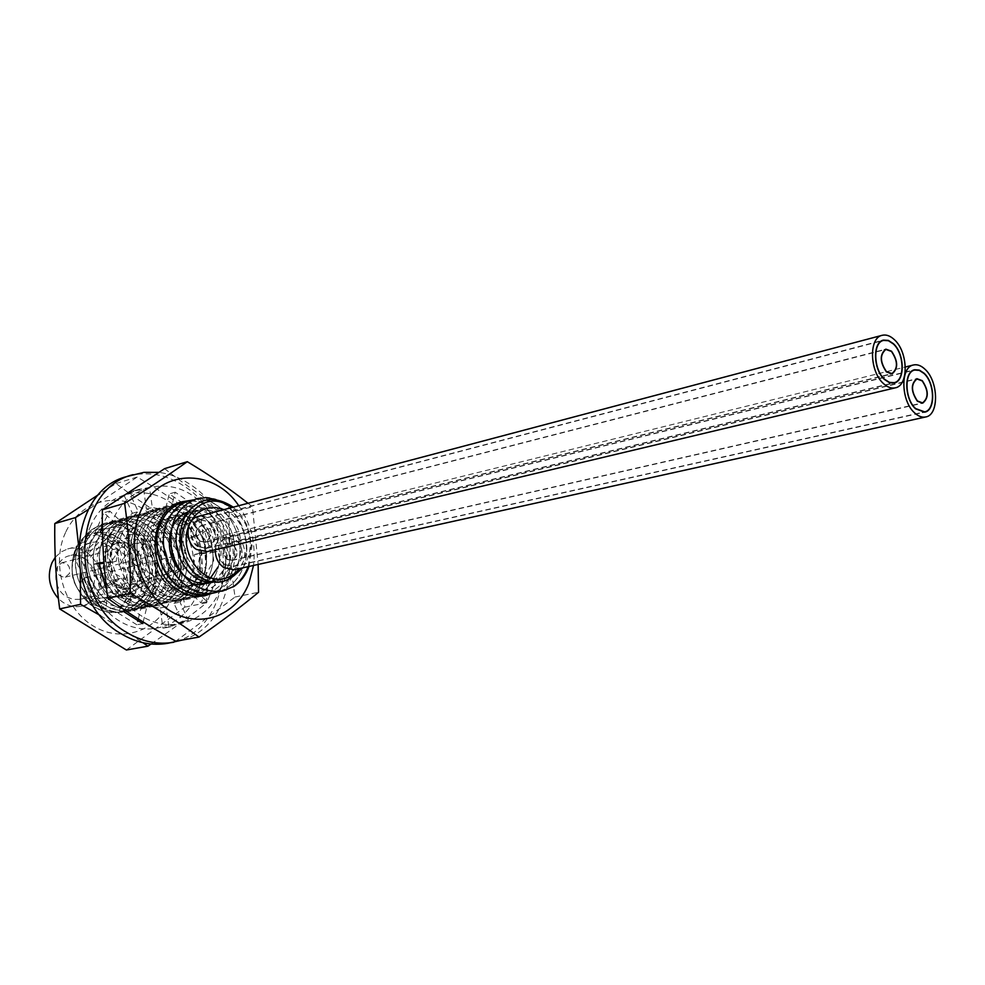 <?xml version="1.0" encoding="UTF-8"?>
<svg xmlns="http://www.w3.org/2000/svg" width="985" height="985" viewBox="0 0 985 985"><rect width="100%" height="100%" fill="white"/><g stroke="black" fill="none" stroke-linecap="round" stroke-linejoin="round"><path stroke-width="0.74" stroke-dasharray="4.92 3.69" d="M242.79 567.828C249.562 557.608 251.754 546.466 249.365 534.399L246.447 526.125C242.852 518.332 237.828 512.188 231.364 507.681M224.1 509.602C241.633 516.559 251.52 542.895 243.566 561.167L239.367 568.579M117.683 532.306C140.818 524.894 163.904 558.015 152.527 581.679C148.55 590.495 142.259 595.962 133.64 598.067C110.923 604.371 88.539 571.226 100.174 547.956C104.004 539.792 109.84 534.572 117.683 532.306L207.219 508.211M131.965 545.899C142.246 554.112 145.312 564.577 141.163 577.296C138.442 583.292 134.157 587.035 128.296 588.501L121.266 588.599L114.445 585.866C103.93 577.604 100.815 567.015 105.112 554.112C107.771 548.423 111.847 544.803 117.326 543.252C122.374 542.033 127.25 542.92 131.965 545.899M83.959 558.187C99.867 567.311 97.306 596.344 80.179 599.299L73.272 599.422L66.586 596.812C50.678 587.946 52.882 559.049 69.603 555.7L76.916 555.417L83.959 558.187M55.234 557.338L60.836 552.068L67.645 548.965C88.182 542.452 108.522 571.214 98.303 591.862C94.745 599.533 89.142 604.31 81.521 606.194C73.013 607.794 65.305 605.246 58.423 598.56M67.645 548.965L90.349 542.907C111.071 536.332 131.645 565.636 121.377 586.629C117.806 594.423 112.167 599.274 104.472 601.17C97.441 602.574 90.768 600.948 84.451 596.294C72.422 585.373 69.122 572.223 74.577 556.857L75.513 551.009C86.212 533.932 100.101 530.213 117.19 539.842C132.199 553.004 136.25 569.047 129.331 587.971L121.549 598.215L129.86 588.057C137.715 568.825 134.095 552.154 119 538.069C101.664 527.48 87.259 531.1 75.796 548.928L76.017 547.291C67.768 569.047 72.508 588.144 90.238 604.568C105.383 615.071 120.071 615.342 134.317 605.381C168.497 580.436 139.599 512.545 101.455 525.165C91.482 528.132 84.082 534.904 79.28 545.468C69.639 565.919 79.847 596.799 100.285 607.216C108.375 611.574 116.747 612.916 125.403 611.242C137.272 608.434 146.026 601.096 151.628 589.227C167.549 557.473 137.272 513.702 107.365 523.527C97.416 526.458 90.017 533.254 85.153 543.892C75.5 564.442 85.757 595.469 106.257 605.935C114.358 610.306 122.756 611.66 131.436 609.998C143.428 607.117 152.195 599.742 157.735 587.885C173.557 556.033 143.551 512.101 113.349 521.853C103.4 524.796 95.988 531.604 91.112 542.304C95.939 531.654 103.351 524.845 113.386 521.853C143.736 511.917 173.495 556.353 157.76 587.885C152.121 599.816 143.354 607.191 131.461 609.986C100.679 618.284 70.329 574.44 85.178 543.892C90.054 533.242 97.453 526.446 107.39 523.515C137.531 513.776 167.462 557.51 151.653 589.227C146.125 601.035 137.371 608.373 125.403 611.242L125.403 611.242C94.56 619.479 64.481 575.942 79.256 545.468C84.057 534.904 91.457 528.145 101.43 525.177C139.045 512.717 168.189 579.045 135.117 604.704C120.318 615.009 105.223 614.751 89.807 603.953C72.521 587.688 67.854 569.355 75.796 548.928M90.349 542.907C83.454 544.89 78.258 549.384 74.786 556.414M76.017 547.291C88.268 527.812 104.09 523.564 123.482 534.572C140.621 549.495 145.3 567.754 137.531 589.362C124.996 609.838 108.51 613.877 88.084 601.49C72.644 587.331 68.359 570.697 75.254 551.563L75.513 551.009M135.117 604.704L134.317 605.381M169.629 516.916L190.622 520.708L205.299 540.223L206.173 565.821L192.383 585.053L170.196 588.267L150.397 573.59L142.923 548.473L151.247 526.052L170.516 517.876L190.413 527.8L200.792 550.677L196.249 575.338L178.531 589.695L155.925 586.42L142.283 531.001L188.27 535.175L177.103 589.129L131.337 562.583L158.782 521.41L187.347 567.138L143.268 589.338L129.552 534.486L175.355 538.278L164.433 591.825L118.828 565.821L146.026 524.783L174.641 569.896L130.857 592.207L117.043 537.909L162.673 541.319L151.998 594.46L106.54 568.998L133.504 528.095L162.156 572.617L118.68 595.014L104.779 541.27L150.213 544.311L139.784 597.058L94.498 572.113L121.217 531.358L149.892 575.277L106.725 597.772L87.369 560.871L110.542 533.107L141.311 553.459L135.622 593.487L99.386 598.301L81.62 560.748L105.986 534.572L135.918 556.451L128.579 595.9L92.159 598.769L76.005 560.65L101.48 536.099L130.525 559.443L121.549 598.215M163.892 586.531C179.652 554.875 149.806 510.23 119.394 520.178C109.347 523.17 101.923 530.016 97.121 540.703C101.96 530.016 109.384 523.17 119.419 520.166C149.806 510.205 179.738 554.961 163.929 586.518C158.203 598.56 149.424 605.96 137.58 608.718C106.737 616.869 76.251 573.245 91.137 542.304C76.239 572.987 106.688 617.041 137.543 608.73C149.474 605.91 158.253 598.511 163.892 586.531M170.109 585.164C185.943 553.471 155.938 508.494 125.501 518.479C115.442 521.484 108.005 528.354 103.191 539.09C88.355 570.056 118.853 614.48 149.942 606.144C141.077 607.856 132.495 606.391 124.221 601.773C103.782 590.975 93.612 559.739 103.216 539.078C108.079 528.305 115.516 521.434 125.526 518.479C155.593 508.592 186.116 553.016 170.146 585.152C164.52 597.181 155.716 604.605 143.748 607.437C112.721 615.736 82.321 571.546 97.146 540.703C82.235 571.768 112.807 615.625 143.712 607.449C155.593 604.679 164.397 597.242 170.109 585.164M176.389 583.785C192.383 551.501 161.774 506.869 131.658 516.768C121.635 519.735 114.186 526.63 109.31 537.453C114.223 526.606 121.672 519.711 131.682 516.768C162.032 506.943 192.309 551.514 176.413 583.773C170.861 595.79 162.045 603.239 149.966 606.144C161.946 603.312 170.762 595.851 176.389 583.785M182.73 582.394C198.625 549.987 168.287 505.206 137.863 515.044C127.841 517.999 120.379 524.919 115.491 535.803C120.33 524.968 127.791 518.048 137.9 515.044C168.472 505.022 198.564 550.307 182.754 582.381C177.091 594.521 168.263 602.007 156.258 604.839C125.157 613.224 94.437 568.48 109.335 537.441C99.707 558.199 109.914 589.584 130.414 600.444C138.713 605.086 147.319 606.563 156.233 604.839C168.324 601.933 177.165 594.447 182.73 582.394M189.12 580.978C204.942 548.768 174.776 503.273 144.142 513.308C134.022 516.325 126.548 523.269 121.734 534.141C106.786 565.735 137.814 610.478 168.977 602.204C137.703 610.589 106.885 565.488 121.758 534.129C126.585 523.269 134.046 516.325 144.167 513.296C174.776 503.237 205.028 548.891 189.145 580.978C183.407 593.216 174.554 600.727 162.599 603.522C131.498 611.771 100.593 567.262 115.516 535.791C100.581 566.966 131.411 611.944 162.574 603.522C174.604 600.69 183.444 593.167 189.12 580.978M195.572 579.562C211.467 547.34 181.142 501.463 150.471 511.547C140.338 514.576 132.852 521.545 128.038 532.454C132.938 521.484 140.424 514.515 150.496 511.535C180.797 501.562 211.64 546.872 195.596 579.562C189.945 591.788 181.08 599.336 169.001 602.192C180.957 599.397 189.822 591.862 195.572 579.562M202.085 578.133C218.141 545.308 187.212 499.777 156.861 509.762C146.765 512.754 139.279 519.748 134.391 530.755C124.836 551.711 135.007 583.465 155.507 594.743C164.015 599.668 172.831 601.256 181.966 599.496C150.582 607.979 119.493 562.275 134.428 530.755C139.328 519.723 146.814 512.729 156.898 509.762C187.458 499.863 218.067 545.308 202.11 578.121C196.532 590.347 187.655 597.92 175.465 600.85C166.354 602.598 157.551 601.022 149.067 596.122C128.629 584.918 118.508 553.311 128.062 532.454C113.152 563.949 144.081 609.284 175.441 600.85C187.544 597.994 196.421 590.409 202.085 578.133M208.66 576.681C224.629 543.72 193.934 498.053 163.325 507.977C153.217 510.944 145.718 517.975 140.818 529.043C125.871 560.711 157.083 606.637 188.554 598.129C157.218 606.477 125.871 561.056 140.843 529.043C145.669 518.024 153.167 510.993 163.35 507.964C194.131 497.881 224.568 544.04 208.685 576.681C202.996 589.03 194.107 596.627 181.991 599.496C194.168 596.565 203.07 588.956 208.66 576.681M215.296 575.228C231.192 542.439 200.669 496.046 169.839 506.167C159.644 509.196 152.133 516.251 147.307 527.32C132.322 559.468 163.781 605.122 195.202 596.75C163.67 605.246 132.409 559.184 147.331 527.307C152.158 516.263 159.668 509.208 169.863 506.155C200.694 496.009 231.266 542.587 215.321 575.215C209.559 587.676 200.644 595.309 188.591 598.129C200.694 595.26 209.608 587.626 215.296 575.228M221.994 573.75C237.951 540.974 207.293 494.162 176.413 504.332C166.194 507.398 158.671 514.478 153.845 525.571C138.922 557.584 170.294 603.879 201.925 595.359C192.604 597.132 183.592 595.433 174.899 590.249C154.473 578.626 144.389 546.638 153.882 525.559C158.77 514.416 166.293 507.337 176.438 504.32C206.948 494.261 238.124 540.506 222.019 573.738C216.343 586.186 207.416 593.856 195.239 596.75C207.293 593.93 216.22 586.26 221.994 573.75M183.087 502.473C213.856 492.5 244.822 538.857 228.791 572.26C244.883 538.881 213.622 492.401 183.05 502.485M193.22 499.875C223.46 493.657 250.744 539.066 235.612 570.758C251.544 537.367 220.849 490.912 190.068 500.54M234.11 586.334L222.499 591.086M196.569 498.73L196.532 498.742C227.387 488.572 258.55 535.766 242.482 569.244C236.769 581.864 227.794 589.621 215.555 592.527L215.58 592.514M218.99 591.628C229.567 588.033 237.41 580.571 242.507 569.231C254.228 543.818 239.934 507.226 215.85 499.543M228.791 572.26C223.176 584.696 214.237 592.391 201.95 595.346C214.127 592.465 223.078 584.77 228.754 572.26M208.709 593.943C221.022 590.975 229.973 583.255 235.587 570.758C230.552 582.024 222.708 589.461 212.107 593.056M193.343 584.622L181.979 580.399C156.59 565.784 157.428 520.733 181.622 513.714C205.237 505.416 229.64 540.162 218.116 566.904M209.645 579.168L189.157 586.37L168.238 576.311L156.627 553.656L159.644 529.438L175.33 515.401L195.695 518.024L210.876 535.828L213.683 560.576L202.467 581.052L181.88 587.75L161.158 577.308L149.954 554.555L153.389 530.583L169.322 517.002M234.011 575.634C224.543 580.485 214.57 580.891 204.117 576.841C194.501 570.155 187.741 560.797 183.826 548.78C180.883 530.213 188.591 513.702 202.307 508.112C216.725 505.096 231.5 514.342 238.776 530.878C241.941 542.698 241.485 554.075 237.397 565.033C231.229 574.501 222.942 580.153 212.551 582.012M184.737 516.743C202.073 503.778 217.353 508.026 230.601 529.511C240.069 549.482 231.77 576.102 213.252 582.098M187.581 512.163C220.825 498.299 245.105 565.144 210.753 581.692M233.26 507.176L241.017 515.069L247.013 525.005L252.074 545.419L249.057 566.449M248.171 566.634L251.2 544.779L249.365 534.399M167.733 643.328C233.359 634.352 243.566 522.912 184.367 486.307C166.083 474.167 147.048 470.879 127.262 476.457M138.282 618.949L141.618 605.443L160.124 608.016L162.931 628.196L182.348 621.486L173.976 603.362L187.433 590.212L201.112 602.906L209.682 582.172L193.614 575.425L194.537 554.481L210.913 552.88L204.24 529.992L189.748 538.093L177.756 521.163L187.532 506.278L169.26 493.904L164.68 512.397L146.408 509.171L143.638 489.2L132.84 491.146L123.839 494.802L132.372 513.284L118.348 526.101L103.942 512.742L94.462 533.833L111.699 541.06L110.542 562.657L103.979 563.297M106.06 584.881L115.516 579.599L128.075 596.848L117.646 612.744L136.841 624.761L137.691 621.313M98.685 563.814L92.762 564.393L99.817 588.377L104.952 585.509M182.619 639.979C241.842 622.52 245.77 519.255 190.327 484.583C180.427 477.848 169.888 473.773 158.683 472.369M177.756 521.163L183.715 519.587L193.491 504.64L175.182 492.204L170.602 510.772L152.293 507.521L149.511 487.464L138.688 489.41L129.663 493.079L138.232 511.634L124.184 524.5L109.741 511.067L102.354 525.497M102.489 533.193L117.523 539.521L116.378 561.216L103.905 562.423M106.269 586.691L121.377 578.232L133.972 595.568L124.541 609.974M143.157 622.015L147.553 604.199L166.096 606.797L168.915 627.063L188.381 620.328L179.972 602.13L193.442 588.931L207.158 601.687L215.727 580.867L199.635 574.083L200.546 553.041L216.946 551.452L210.248 528.465L195.744 536.591L183.715 519.587M193.491 504.64L187.532 506.278M175.182 492.204L169.26 493.904M164.68 512.397L170.602 510.772M118.348 526.101L124.184 524.5M132.372 513.284L138.232 511.634M110.542 562.657L116.378 561.216M111.699 541.06L117.523 539.521M128.075 596.848L133.972 595.568M115.516 579.599L121.377 578.232M160.124 608.016L166.096 606.797M141.618 605.443L147.553 604.199M187.433 590.212L193.442 588.931M173.976 603.362L179.972 602.13M194.537 554.481L200.546 553.041M193.614 575.425L199.635 574.083M189.748 538.093L195.744 536.591M146.408 509.171L152.293 507.521M109.741 511.067L103.942 512.742M100.248 532.257L94.462 533.833M129.663 493.079L123.839 494.802M149.511 487.464L143.638 489.2M98.562 562.94L92.762 564.393M105.641 587.035L99.817 588.377M123.531 611.513L117.646 612.744M142.763 623.604L136.841 624.761M168.915 627.063L162.931 628.196M188.381 620.328L182.348 621.486M207.158 601.687L201.112 602.906M215.727 580.867L209.682 582.172M216.946 551.452L210.913 552.88M210.248 528.465L204.24 529.992M220.345 589.523C207.626 621.461 171.045 634.746 141.643 616.044C112.019 597.821 98.377 551.501 113.213 519.181C127.607 486.565 165.308 476.518 193.023 495.861C220.96 514.749 233.494 557.83 220.345 589.523M182.791 519.784C174.382 514.293 165.665 512.692 156.64 514.97C127.102 521.102 123.827 574.427 152.404 590.852C160.124 595.666 168.066 597.255 176.204 595.642C206.985 590.68 211.295 537.071 182.791 519.784M210.741 512.372C202.233 506.746 193.442 505.071 184.343 507.373C154.546 513.53 151.382 567.926 180.28 584.758C188.086 589.683 196.101 591.332 204.314 589.707C235.353 584.708 239.54 530.078 210.741 512.372M238.739 505.724C251.04 523.798 255.977 543.708 253.527 565.452M248.011 503.273L252.455 506.807L258.144 564.43M164.594 468.651C184.343 484.361 205.877 499.112 229.185 512.889C228.84 541.307 230.798 569.355 235.046 597.021L175.847 641.186M235.046 597.021L258.55 592.28M229.185 512.889L252.455 506.807M184.897 514.872C175.231 508.543 165.221 506.709 154.867 509.368C121.254 516.472 117.597 577.296 150.213 595.974C158.979 601.404 167.967 603.226 177.189 601.429C212.415 595.863 217.414 534.658 184.897 514.872M190.364 500.466C198.256 500.281 205.754 502.584 212.858 507.361C242.187 525.694 242.642 580.153 213.129 592.933M90.866 525.436C76.091 557.264 89.512 602.771 118.84 620.636C147.972 638.982 184.306 625.857 197.012 594.398C210.125 563.198 197.788 520.819 170.097 502.301C142.616 483.327 105.198 493.325 90.866 525.436M159.89 525.867C188.135 542.809 183.739 595.58 153.18 600.505C145.09 602.118 137.223 600.554 129.577 595.851C101.258 579.746 104.632 527.295 133.948 521.188C142.899 518.923 151.542 520.486 159.89 525.867M133.898 532.762C161.86 549.322 157.366 601.121 127.077 606.021C119.062 607.622 111.268 606.107 103.708 601.503C75.71 585.767 79.157 534.326 108.215 528.243C117.08 525.99 125.649 527.504 133.898 532.762M65.539 532.528C50.838 563.789 64.013 608.385 93.009 625.844C121.808 643.784 157.846 630.831 170.528 599.939C183.616 569.281 171.476 527.701 144.081 509.602C116.883 491.059 79.81 500.996 65.539 532.528M126.376 650.001L184.823 607.154C180.895 580.411 179.11 553.324 179.467 525.904C156.689 512.668 135.573 498.533 116.107 483.524L99.719 493.817M151.062 643.993C172.043 629.55 190.585 615.797 206.702 602.746C207.035 574.563 205.175 547.069 201.125 520.24L179.467 525.904M206.702 602.746L184.823 607.154M201.125 520.24C182.434 505.539 161.134 491.133 137.21 477.048L88.453 509.417M78.369 543.646L80.228 573.295M100.47 615.625L142.96 642.712M137.21 477.048L116.107 483.524M161.983 521.028C194.217 540.42 189.12 600.665 154.14 606.194C144.98 607.979 136.065 606.206 127.397 600.887C95.077 582.578 98.832 522.764 132.199 515.684C142.48 513.05 152.404 514.823 161.983 521.028M101.529 606.452C110.111 611.66 118.939 613.372 128.013 611.611C162.685 606.107 167.893 546.958 135.992 528.009C126.511 521.952 116.686 520.228 106.491 522.85C73.432 529.881 69.578 588.562 101.529 606.452M197.813 546.441L206.481 548.165C217.229 541.356 217.82 532.491 208.278 521.57L199.339 519.834C188.751 526.766 188.246 535.643 197.813 546.441M199.992 541.258C194.39 534.917 194.698 529.721 200.915 525.682L206.124 526.692C211.713 533.07 211.381 538.266 205.102 542.279L199.992 541.258M200.066 541.085L205.052 542.07C211.172 538.167 211.504 533.094 206.05 526.876L200.965 525.879C194.907 529.832 194.599 534.892 200.066 541.085M207.256 551.625C220.258 549.261 221.785 526.076 209.534 518.578L204.043 516.238L198.379 516.411M197.739 546.613C187.729 540.617 188.849 521.718 199.278 519.637L208.352 521.397C218.35 527.504 217.106 546.429 206.53 548.374L197.739 546.613M225.085 564.602L233.322 566.313C243.726 564.59 245.056 545.813 235.267 539.842L226.747 538.118C216.503 539.977 215.272 558.729 225.085 564.602M227.203 559.443C221.662 553.09 221.994 547.919 228.212 543.942L233.162 544.939C238.702 551.341 238.333 556.513 232.066 560.453L227.203 559.443M227.276 559.271L232.017 560.243C238.136 556.402 238.493 551.366 233.088 545.124L228.261 544.139C222.191 548.017 221.871 553.065 227.276 559.271M234.048 569.761C246.989 567.631 248.651 544.299 236.486 536.862L225.873 534.72C219.507 536.726 215.974 541.725 215.272 549.729M225.011 564.787C215.062 558.827 216.306 539.805 226.698 537.921L235.341 539.669C245.265 545.727 243.911 564.762 233.371 566.523L225.011 564.787M166.982 560.711C165.677 567.988 168.25 571.829 174.69 572.248L178.901 568.505C180.193 561.204 177.596 557.362 171.131 557.005L166.982 560.711M81.275 581.138C79.945 587.983 82.408 591.579 88.65 591.923L92.762 588.377C94.068 581.507 91.58 577.924 85.313 577.641L81.275 581.138M142.505 544.68C141.163 552.092 143.81 555.971 150.446 556.316L154.608 552.61C155.925 545.173 153.254 541.307 146.593 541.011L142.505 544.68M57.672 566.289C56.33 573.258 58.866 576.878 65.281 577.148L69.344 573.639C70.674 566.646 68.113 563.038 61.673 562.817L57.672 566.289M106.257 605.935L106.725 597.772L100.285 607.216M130.414 600.444L130.857 592.207L124.221 601.773M155.507 594.743L155.925 586.42L149.067 596.122M181.585 588.808L181.979 580.399L174.899 590.249M133.64 598.067L208.512 581.876M210.051 581.544L224.26 578.466M128.296 588.501L80.179 599.299M117.326 543.252L69.603 555.7M81.521 606.194L104.472 601.17M89.807 603.953L90.238 604.568M84.451 596.294L88.084 601.49M246.447 526.125L247.013 525.005M251.2 544.779L252.074 545.419M132.84 491.146L138.688 489.41M165.96 627.716L171.956 626.583M156.64 514.97L184.343 507.373M176.204 595.642L204.314 589.707M154.867 509.368L182.533 501.66M177.189 601.429L205.323 595.605M153.18 600.505L127.077 606.021M133.948 521.188L108.215 528.243M154.14 606.194L128.013 611.611M132.199 515.684L106.491 522.85M206.481 548.165L892.004 383.19M199.339 519.834L881.464 340.958M200.915 525.682L885.835 349.146M205.102 542.279L892.004 373.906M205.052 542.07L890.354 373.992M200.965 525.879L884.333 349.847M199.278 519.637L883.459 340.108M206.53 548.374L894.146 382.993M233.322 566.313L922.576 412.321M226.747 538.118L912.713 370.532M228.212 543.942L916.887 378.683M232.066 560.453L922.662 403.173M232.017 560.243L921.061 403.222M228.261 544.139L915.422 379.348M225.873 534.72L905.363 366.986M226.698 537.921L914.659 369.744M233.371 566.523L924.669 412.161M88.65 591.923L174.69 572.248M85.313 577.641L171.131 557.005M65.281 577.148L150.446 556.316M61.673 562.817L146.593 541.011"/><path stroke-width="1.48" d="M231.364 507.681C197.148 481.283 162.008 540.543 194.205 572.827C208.488 584.351 221.748 585.275 234.011 575.634L242.79 567.828M239.367 568.579C235.341 573.799 230.305 577.099 224.26 578.466C201.002 584.979 177.608 549.667 189.219 524.931M224.1 509.602L215.653 507.46L207.219 508.211C199.229 510.525 193.294 515.968 189.403 524.525M58.423 598.56C49.115 587.75 46.972 575.794 51.983 562.706L55.234 557.338M183.05 502.485C172.88 505.502 165.357 512.606 160.469 523.798C165.406 512.582 172.929 505.477 183.087 502.473L183.05 502.485M190.068 500.54L189.76 500.626C179.59 503.618 172.055 510.759 167.142 522.025C152.17 554.21 183.764 601.121 215.555 592.527M218.99 591.628L215.58 592.527C183.961 600.973 152.158 554.592 167.167 522.013C172.006 510.796 179.541 503.667 189.797 500.614L193.22 499.875M215.85 499.543L206.148 497.647L196.557 498.73C175.539 507.41 167.462 525.793 172.301 553.878C181.966 580.818 198.699 593.216 222.499 591.086C198.662 593.216 181.942 580.818 172.276 553.89C167.425 525.805 175.515 507.423 196.532 498.742M222.499 591.086L234.11 586.334C240.919 581.532 245.905 574.908 249.057 566.449M212.107 593.056L208.734 593.943C177.017 602.512 145.534 555.848 160.493 523.798C150.964 544.976 161.097 577.111 181.585 588.808C190.302 594.029 199.339 595.74 208.709 593.943L208.734 593.943M218.116 566.904L209.645 579.168M212.551 582.012C183.444 584.942 163.855 536.394 184.737 516.743M213.252 582.098C201.9 585.447 191.361 582.504 181.634 573.282M181.499 573.135C170.43 560.563 166.921 546.466 170.959 530.841M171.021 530.669C174.185 521.397 179.701 515.229 187.581 512.163M210.753 581.692L202.331 584.597L193.343 584.622M194.205 572.827C178.938 554.764 176.106 535.483 185.734 514.958C198.65 497.523 214.484 494.926 233.26 507.176M233.186 586.912C240.069 581.741 245.056 574.981 248.171 566.634M158.683 472.369L143.908 472.357L127.262 476.457C67.066 490.616 61.39 600.678 120.884 633.589C136.127 642.774 151.739 646.025 167.733 643.328L182.619 639.979M137.691 621.313L138.282 618.949M104.952 585.509L106.06 584.881M103.979 563.297L98.685 563.814M133.098 474.659C72.779 488.831 67.14 599.372 126.782 632.456C142.074 641.691 157.723 644.966 173.742 642.257M102.354 525.497L100.248 532.257L102.489 533.193M103.905 562.423L98.562 562.94L105.641 587.035L106.269 586.691M124.541 609.974L123.531 611.513L142.763 623.604L143.157 622.015M253.527 565.452L248.811 583.563C236.092 616.093 199.216 629.587 169.482 610.429C139.525 591.776 125.612 544.471 140.51 511.535C158.08 468.638 213.339 467.161 238.739 505.724M258.144 564.43L258.55 592.28C241.645 606.329 221.81 621.252 199.032 637.061C178.962 622.36 156.036 607.794 130.266 593.352C130.66 562.57 128.801 532.577 124.664 503.347C148.44 488.375 169.322 474.487 187.298 461.694C210.064 475.336 230.305 489.2 248.011 503.273M199.032 637.061L175.847 641.186C151.407 627.667 128.703 613.372 107.722 598.326C103.72 569.182 101.935 539.682 102.354 509.811L164.594 468.651L187.298 461.694M102.354 509.811L124.664 503.347M107.722 598.326L130.266 593.352M213.129 592.933L205.323 595.605C196.015 597.415 186.941 595.543 178.088 589.978C145.09 570.844 148.624 508.789 182.533 501.66L190.364 500.466M99.719 493.817L54.791 523.577C54.372 552.376 55.997 580.818 59.666 608.915L126.376 650.001L147.91 646.172L151.062 643.993M88.453 509.417L75.476 517.593L78.369 543.646M80.228 573.295L80.573 604.31L100.47 615.625M142.96 642.712L147.91 646.172M80.573 604.31L59.666 608.915M75.476 517.593L54.791 523.577M884.592 379.274L889.369 382.352L894.084 382.685C905.08 380.899 904.476 353.787 893.321 343.925L888.408 340.712L883.545 340.416C872.673 342.287 873.338 369.572 884.592 379.274M886.414 371.899C879.74 362 879.543 354.415 885.835 349.146L891.524 351.189C898.172 361.113 898.332 368.685 892.004 373.906L886.414 371.899M886.475 371.64L891.93 373.598C898.111 368.513 897.951 361.126 891.462 351.436L885.909 349.441C879.777 354.588 879.962 361.988 886.475 371.64M883.52 383.621C887.497 387.265 891.413 388.681 895.266 387.844C908.958 385.627 908.232 351.965 894.368 339.677C890.255 335.811 886.192 334.346 882.178 335.306C868.671 337.646 869.521 371.579 883.52 383.621M884.53 379.533C873.116 369.683 872.427 342.017 883.459 340.108L888.396 340.416L893.383 343.679C904.698 353.677 905.301 381.17 894.146 382.993L889.381 382.648L884.53 379.533M882.178 335.306L198.379 516.411C185.611 518.996 184.269 542.132 196.532 549.482L207.256 551.625L895.266 387.844M915.656 408.578L924.607 411.865C935.467 410.302 934.937 383.116 923.955 373.426L919.325 370.385L914.733 370.04C903.996 371.69 904.587 399.048 915.656 408.578M917.392 401.24C910.829 391.39 910.657 383.879 916.887 378.683L922.255 380.653C928.781 390.528 928.917 398.026 922.662 403.173L917.392 401.24M917.454 400.993L922.6 402.877C928.695 397.854 928.559 390.528 922.194 380.899L916.961 378.979C910.891 384.052 911.051 391.377 917.454 400.993M914.634 412.9C918.389 416.335 922.083 417.689 925.715 416.963C939.234 415.03 938.594 381.269 924.952 369.203C921.086 365.558 917.257 364.142 913.452 364.979C900.118 367.036 900.869 401.067 914.634 412.9M915.594 408.837C904.365 399.159 903.762 371.419 914.659 369.744L919.313 370.089L924.016 373.18C935.159 383.005 935.688 410.573 924.669 412.161L915.594 408.837M215.272 549.729C215.259 557.461 218.128 563.42 223.841 567.631L234.048 569.761L925.715 416.963M208.512 581.876L210.051 581.544M892.004 383.19L894.084 382.685M881.464 340.958L883.545 340.416M890.354 373.992L891.93 373.598M884.333 349.847L885.909 349.441M922.576 412.321L924.607 411.865M912.713 370.532L914.733 370.04M921.061 403.222L922.6 402.877M915.422 379.348L916.961 378.979M905.363 366.986L913.452 364.979"/></g></svg>
